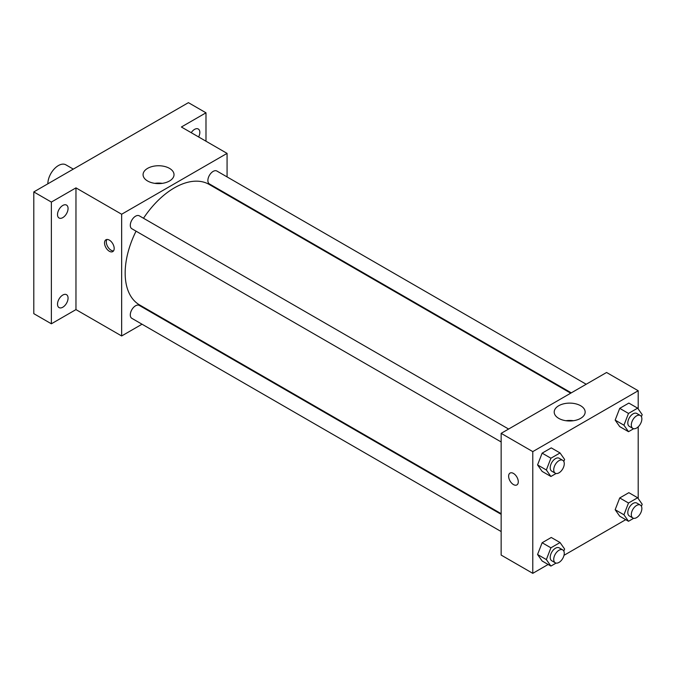 <?xml version="1.0" encoding="UTF-8"?>
<svg xmlns="http://www.w3.org/2000/svg" width="676" height="676" viewBox="0 0 676 676"><rect width="100%" height="100%" fill="white"/><g stroke="black" fill="none" stroke-linecap="round" stroke-linejoin="round"><path stroke-width="1.01" d="M73.304 169.118L65.851 164.817A14.906 8.611 120 0 0 54.367 168.814A14.906 8.611 120 0 0 47.852 183.813M142.028 324.21L121.646 335.972L75.966 309.6L51.368 323.796L33.8 313.656L33.8 191.925L188.418 102.659L205.986 112.807L205.986 141.208M157.491 315.278L156.933 315.599M62.792 307.225A7.453 4.301 -60 0 1 59.066 307.597A7.453 4.301 -60 0 1 57.916 301.623A7.453 4.301 -60 0 1 62.792 295.049A7.453 4.301 -60 0 1 66.518 294.685A7.453 4.301 -60 0 1 67.659 300.659A7.453 4.301 -60 0 1 62.792 307.225M62.792 217.63A7.453 4.301 -60 0 1 59.066 218.002A7.453 4.301 -60 0 1 57.916 212.027A7.453 4.301 -60 0 1 62.792 205.462A7.453 4.301 -60 0 1 66.518 205.09A7.453 4.301 -60 0 1 67.659 211.064A7.453 4.301 -60 0 1 62.792 217.63M75.966 309.6L75.966 187.869L51.368 202.073L33.8 191.925M51.368 323.796L51.368 202.073M121.646 335.972L121.646 214.241L75.966 187.869M121.646 214.241L227.068 153.384L181.388 127.004L205.986 112.807M147.605 180.999A15.472 8.932 180 0 1 143.075 174.687A15.472 8.932 180 0 1 158.547 165.747A15.472 8.932 180 0 1 174.019 174.687A15.472 8.932 180 0 1 164.471 182.934A15.472 8.932 180 0 1 147.605 180.999M191.224 132.69A7.453 4.301 -60 0 1 194.561 129.378A7.453 4.301 -60 0 1 198.288 129.015A7.453 4.301 -60 0 1 198.643 136.966M136.045 231.167A69.569 40.171 120 0 0 125.161 273.079A69.569 40.171 120 0 0 139.569 304.927L501.153 513.684M570.73 393.187L209.146 184.421A69.569 40.171 120 0 0 143.498 218.255M227.068 153.384L227.068 176.909M227.068 194.122L227.068 194.773M586.202 384.255L216.878 171.028A7.453 4.301 120 0 0 211.132 173.022A7.453 4.301 120 0 0 207.878 180.526A7.453 4.301 120 0 0 209.425 183.94L571.288 392.857M501.153 514.335L139.29 305.417A7.453 4.301 120 0 0 133.544 307.411A7.453 4.301 120 0 0 130.291 314.915A7.453 4.301 120 0 0 131.837 318.328L501.153 531.547M501.153 441.96L131.837 228.733A7.453 4.301 -60 0 1 131.837 220.131A7.453 4.301 -60 0 1 139.29 215.821L508.614 429.049M114.185 248.481A6.836 3.946 60 0 1 112.765 251.607A6.836 3.946 60 0 1 105.938 247.661A6.836 3.946 60 0 1 105.938 239.777A6.836 3.946 60 0 1 111.202 241.602A6.836 3.946 60 0 1 114.185 248.481M113.534 250.897A6.836 3.946 60 0 1 107.704 246.639A6.836 3.946 60 0 1 106.935 239.465M154.796 183.348A15.472 8.932 180 0 1 162.299 183.348M548.143 564.468L532.781 573.341L501.153 555.08L501.153 433.35L606.575 372.484L638.203 390.745L638.203 408.963M625.731 519.675L564.012 555.309M619.723 426.615L615.16 420.117L619.723 408.355L628.849 403.082L619.723 408.355L615.16 420.117L619.723 426.615L628.503 431.685L623.94 425.196L628.503 413.425L637.637 408.152L642.2 414.65L641.406 416.703M542.135 561.004L537.564 554.506L542.135 542.743L551.261 537.471L542.135 542.743L537.564 554.506L542.135 561.004L550.915 566.074L546.352 559.576L550.915 547.813L560.049 542.541L564.612 549.039L563.818 551.092M638.203 426.81L638.203 498.55M532.781 573.341L532.781 451.61L638.203 390.745M619.723 516.202L615.16 509.712L619.723 497.95L628.849 492.677L619.723 497.95L615.16 509.712L619.723 516.202L628.503 521.28L623.94 514.782L628.503 503.02L637.637 497.747L642.2 504.245L641.406 506.29M542.135 471.409L537.564 464.919L542.135 453.148L551.261 447.875L542.135 453.148L537.564 464.919L542.135 471.409L550.915 476.479L546.352 469.989L550.915 458.218L560.049 452.954L564.612 459.443L563.818 461.497M532.781 451.61L501.153 433.35M558.739 418.368A15.472 8.932 180 0 1 554.202 412.047A15.472 8.932 180 0 1 569.682 403.116A15.472 8.932 180 0 1 585.154 412.047A15.472 8.932 180 0 1 575.597 420.303A15.472 8.932 180 0 1 558.739 418.368M518.289 481.785A6.836 3.946 60 0 1 516.87 484.92A6.836 3.946 60 0 1 510.042 480.974A6.836 3.946 60 0 1 510.042 473.082A6.836 3.946 60 0 1 515.306 474.915A6.836 3.946 60 0 1 518.289 481.785M516.878 484.912A6.836 3.946 60 0 1 510.042 480.966A6.836 3.946 60 0 1 510.042 473.082M565.93 420.717A15.472 8.932 180 0 1 573.425 420.717M556.086 473.496L550.915 476.479M562.719 460.288L559.213 458.26A7.453 4.301 120 0 0 553.467 460.255A7.453 4.301 120 0 0 550.213 467.758A7.453 4.301 120 0 0 551.751 471.172L555.266 473.2A7.453 4.301 120 0 0 562.719 468.899A7.453 4.301 120 0 0 562.719 460.288A7.453 4.301 120 0 0 556.982 462.283A7.453 4.301 120 0 0 553.728 469.786A7.453 4.301 120 0 0 555.266 473.2M546.352 469.989L537.564 464.919M550.915 458.218L542.135 453.148M560.049 452.954L551.261 447.875M633.674 428.702L628.503 431.685M640.316 415.495L636.8 413.467A7.453 4.301 120 0 0 631.054 415.461A7.453 4.301 120 0 0 627.801 422.965A7.453 4.301 120 0 0 629.348 426.379L632.854 428.407A7.453 4.301 120 0 0 640.316 424.105A7.453 4.301 120 0 0 640.316 415.495A7.453 4.301 120 0 0 634.57 417.489A7.453 4.301 120 0 0 631.316 424.993A7.453 4.301 120 0 0 632.854 428.407M623.94 425.196L615.16 420.117M628.503 413.425L619.723 408.355M637.637 408.152L628.849 403.082M556.086 563.091L550.915 566.074M562.719 549.884L559.213 547.856A7.453 4.301 120 0 0 553.467 549.85A7.453 4.301 120 0 0 550.213 557.354A7.453 4.301 120 0 0 551.751 560.767L555.266 562.795A7.453 4.301 120 0 0 562.719 558.486A7.453 4.301 120 0 0 562.719 549.884A7.453 4.301 120 0 0 556.982 551.878A7.453 4.301 120 0 0 553.728 559.382A7.453 4.301 120 0 0 555.266 562.795M546.352 559.576L537.564 554.506M550.915 547.813L542.135 542.743M560.049 542.541L551.261 537.471M633.674 518.298L628.503 521.28M640.316 505.082L636.8 503.054A7.453 4.301 120 0 0 631.054 505.057A7.453 4.301 120 0 0 627.801 512.552A7.453 4.301 120 0 0 629.348 515.965L632.854 517.993A7.453 4.301 120 0 0 640.316 513.692A7.453 4.301 120 0 0 640.316 505.082A7.453 4.301 120 0 0 634.57 507.084A7.453 4.301 120 0 0 631.316 514.588A7.453 4.301 120 0 0 632.854 517.993M623.94 514.782L615.16 509.712M628.503 503.02L619.723 497.95M637.637 497.747L628.849 492.677"/></g></svg>
